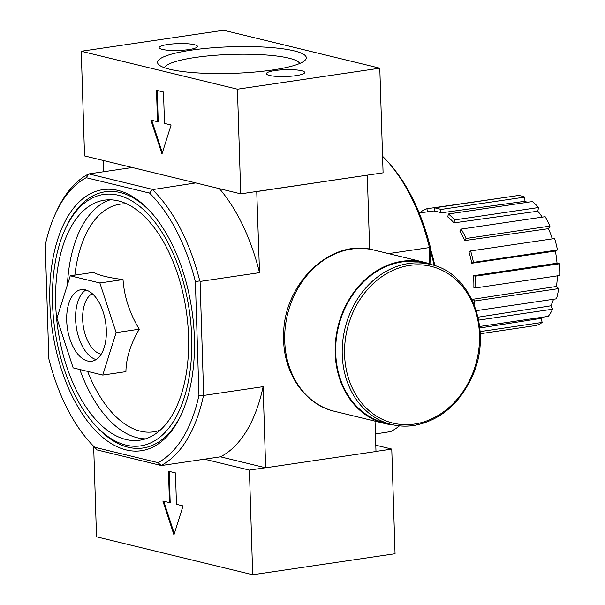 <?xml version="1.0" encoding="UTF-8"?>
<svg xmlns="http://www.w3.org/2000/svg" width="605" height="605" viewBox="0 0 605 605"><rect width="100%" height="100%" fill="white"/><g stroke="black" fill="none" stroke-linecap="round" stroke-linejoin="round"><path stroke-width="0.91" d="M430.82 264.317L430.276 246.848A148.762 79.505 -98.4 0 0 389.9 164.144L387.941 161.928A151.953 81.206 -98.4 0 0 382.564 156.271M49.844 302.629A131.95 70.52 -98.4 0 0 102.094 436.863A131.95 70.52 -98.4 0 0 181.145 414.796A131.95 70.52 -98.4 0 0 151.288 212.537A131.95 70.52 -98.4 0 0 49.844 302.629M263.107 386.671A151.953 81.206 81.6 0 1 220.477 456.828L265.655 467.794L263.107 386.671L203.666 395.451L203.386 395.95A151.953 81.206 81.6 0 1 161.134 465.487L158.018 462.659A148.762 79.505 -98.4 0 0 198.954 395.292L195.377 281.529A148.762 79.505 -98.4 0 0 149.548 193.086L86.197 177.704A148.762 79.505 -98.4 0 0 55.547 213.504A148.762 79.505 -98.4 0 0 45.262 245.07L48.839 358.833A148.762 79.505 -98.4 0 0 89.207 441.537A148.762 79.505 -98.4 0 0 94.667 447.269L97.08 449.931A151.953 81.206 81.6 0 1 91.174 443.745L89.207 441.537M158.018 462.659L94.667 447.269M102.767 375.07L125.916 371.651C126.135 358.152 130.589 344.003 139.271 329.203C129.636 313.307 124.222 296.76 123.027 279.57C108.961 277.801 99.091 275.404 93.42 272.379L70.263 275.797L99.87 282.981L116.122 332.621L102.767 375.07L73.16 367.885L56.908 318.245L70.263 275.797M181.621 413.76A129.508 69.212 81.6 0 1 95.507 425.527L94.009 423.84A127.073 67.911 -98.4 0 0 183.852 398.786A127.073 67.911 -98.4 0 0 158.51 227.087A127.073 67.911 -98.4 0 0 65.249 229.061A127.073 67.911 -98.4 0 0 52.522 303.279A127.073 67.911 -98.4 0 0 94.009 423.84M65.249 229.061L66.202 227.011A129.508 69.212 81.6 0 1 152.036 213.391M149.548 193.086L152.468 189.637A151.953 81.206 81.6 0 1 199.771 280.924L200.081 281.431L259.522 272.658L256.739 191.475M195.778 182.929L152.468 189.637M152.362 189.335L88.867 173.915L86.197 177.704M161.134 465.487L97.08 449.931M375.433 433.951L390.701 431.592A151.953 81.206 -98.4 0 0 399.451 425.867M132.291 167.509L88.867 173.915M367.069 175.185L256.974 191.535M220.477 456.828L161.043 465.6M265.655 467.794L375.985 451.511L375.032 421.156M429.8 263.939L429.285 247.589L388.546 253.608M369.625 249.162L367.303 175.246M203.666 395.451L200.081 281.431M103.682 171.729L103.326 160.476M429.285 247.589L429.331 247.037A151.953 81.206 -98.4 0 0 387.941 161.928M55.547 213.504L56.787 210.82A151.953 81.206 81.6 0 1 88.413 174.081M219.434 188.669A151.953 81.206 81.6 0 1 259.522 272.658M199.771 280.924L195.377 281.529M198.954 395.292L203.386 395.95M430.276 246.848L429.331 247.037M55.675 304.043A121.31 64.833 -98.4 0 0 139.823 440.19A121.31 64.833 -98.4 0 0 186.242 310.713A121.31 64.833 -98.4 0 0 104.393 200.172A121.31 64.833 -98.4 0 0 55.675 304.043M123.027 279.57L99.87 282.981M139.271 329.203L116.122 332.621M66.701 320.62A36.179 19.337 -98.4 0 0 91.801 361.223A36.179 19.337 -98.4 0 0 105.641 322.609A36.179 19.337 -98.4 0 0 81.229 289.644A36.179 19.337 -98.4 0 0 66.701 320.62M524.807 197.086L524.936 201.291L440.916 212.869A62.549 33.426 81.6 0 0 434.39 211.281L434.284 207.901L518.273 195.498A65.975 35.256 81.6 0 1 524.807 197.086L440.811 209.489L440.916 212.869M527.174 202.35A61.718 32.988 -98.4 0 0 524.936 201.291M532.377 201.578A65.975 35.256 81.6 0 1 538.548 207.53L537.777 211.198L453.931 222.882A62.549 33.426 81.6 0 0 447.761 216.93L448.388 213.981L532.377 201.578M542.224 217.127A61.718 32.988 -98.4 0 0 537.777 211.198M545.143 216.696A65.975 35.256 81.6 0 1 550.013 226.104L548.455 228.675L464.769 240.571A62.549 33.426 81.6 0 0 459.891 231.163L461.146 229.091L545.143 216.696M552.274 238.884A61.718 32.988 -98.4 0 0 548.455 228.675M554.619 238.536A65.975 35.256 81.6 0 1 557.455 249.971L555.345 251.052L471.764 263.243A62.549 33.426 81.6 0 0 468.928 251.809L470.622 250.939L554.619 238.536M473.488 275.729L475.371 276.19A65.975 35.256 81.6 0 1 475.742 287.904L473.859 287.451A62.549 33.426 81.6 0 0 473.488 275.729L557.031 263.22A61.718 32.988 -98.4 0 0 555.345 251.052M557.031 263.22L559.368 263.788A65.975 35.256 81.6 0 1 559.738 275.509L475.742 287.904M472.626 301.01A62.549 33.426 81.6 0 0 472.898 299.286L556.456 286.467A61.718 32.988 -98.4 0 0 557.371 275.857M556.456 286.467L558.672 288.6A65.975 35.256 81.6 0 1 556.509 298.817L476.317 310.66M478.071 317.186L550.875 305.82A61.718 32.988 -98.4 0 0 553.507 299.263M550.875 305.82L552.63 309.193A65.975 35.256 81.6 0 1 548.274 316.362L479.667 326.488M479.833 328.001L541.142 318.336A61.718 32.988 -98.4 0 0 542.564 317.202M541.142 318.336L542.163 322.442A65.975 35.256 81.6 0 1 536.272 325.46L480.234 333.733M421.216 212.695L420.989 211.78A65.975 35.256 81.6 0 1 426.873 208.755L510.93 196.587M475.371 276.19L559.368 263.788M470.622 250.939A65.975 35.256 81.6 0 1 473.458 262.373L557.455 249.971M473.458 262.373L471.764 263.243M461.146 229.091A65.975 35.256 81.6 0 1 466.024 238.506L550.013 226.104M466.024 238.506L464.769 240.571M448.388 213.981A65.975 35.256 81.6 0 1 454.559 219.933L538.548 207.53M454.559 219.933L453.931 222.882M434.284 207.901A65.975 35.256 81.6 0 1 440.811 209.489M426.873 208.755L427.637 211.818M480.128 331.601L542.163 322.442M478.684 320.113L552.63 309.193M472.898 299.286L474.675 301.003L558.672 288.6M474.675 301.003A65.975 35.256 81.6 0 1 474.101 304.428M434.836 265.686A82.575 44.127 -98.4 0 0 430.336 248.7M434.118 265.459A84.708 45.269 -98.4 0 0 430.405 250.886M204.46 459.187L249.404 470.108L252.693 574.75L96.52 536.824L93.677 446.482M169.468 502.611L162.866 501.016L173.945 534.858L183.058 505.916L176.456 504.313L175.473 472.921L168.477 471.219L169.468 502.611L170.179 502.513L169.196 471.393M249.404 470.108L265.421 467.741M375.985 451.421L391.768 449.084L375.788 445.204M252.693 574.75L395.057 553.734L391.768 449.084M163.683 501.212L174.316 533.693M223.623 30.25L81.259 51.266L237.432 89.192L379.796 68.176L223.623 30.25M237.432 89.192L240.722 193.842L84.549 155.916L81.259 51.266M157.497 121.703L150.895 120.1L161.981 153.95L171.086 125.008L164.484 123.405L163.501 92.013L156.506 90.311L157.497 121.703L158.207 121.597L157.232 90.485M240.722 193.842L383.086 172.826L379.796 68.176M272.673 69.961A74.407 13.302 178.2 0 1 158.873 64.78A74.407 13.302 178.2 0 1 231.511 46.767A74.407 13.302 178.2 0 1 305.139 60.182A74.407 13.302 178.2 0 1 272.673 69.961M275.048 70.535A19.156 3.426 -1.8 0 0 266.397 73.681A19.156 3.426 -1.8 0 0 285.643 76.502A19.156 3.426 -1.8 0 0 304.686 72.479A19.156 3.426 -1.8 0 0 294.597 69.787A19.156 3.426 -1.8 0 0 275.048 70.535M167.827 44.498A19.156 3.426 -1.8 0 0 159.168 47.644A19.156 3.426 -1.8 0 0 178.422 50.465A19.156 3.426 -1.8 0 0 197.457 46.441A19.156 3.426 -1.8 0 0 187.368 43.749A19.156 3.426 -1.8 0 0 167.827 44.498M151.711 120.297L162.344 152.785M164.484 67.722A67.843 12.13 178.2 0 1 231.745 54.397A67.843 12.13 178.2 0 1 299.717 63.472M430.548 264.468C471.711 272.757 493.294 331.525 472.142 376.658C459.21 404.382 439.782 420.664 413.858 425.512C406.318 426.608 398.922 426.291 391.677 424.536A82.363 68.04 103.7 0 1 344.994 328.447A82.363 68.04 103.7 0 1 430.548 264.468L424.022 262.88A82.363 68.04 103.7 0 0 338.467 326.859A82.363 68.04 103.7 0 0 385.151 422.955L391.677 424.536A82.363 68.04 103.7 0 0 413.661 425.496M432.492 264.975A82.998 68.569 103.7 0 0 424.173 262.26A82.998 68.569 103.7 0 0 337.961 326.738A82.998 68.569 103.7 0 0 384.999 423.576A82.998 68.569 103.7 0 0 393.628 424.975M87.604 371.394A115.056 61.491 -98.4 0 0 160.227 430.14M126.823 203.9A115.056 61.491 -98.4 0 0 74.861 275.116M79.815 369.496A121.31 64.833 -98.4 0 0 145.518 438.852M110.231 199.809A121.31 64.833 -98.4 0 0 67.382 284.963M92.278 293.682A31.074 16.607 -98.4 0 0 82.666 319.357A31.074 16.607 -98.4 0 0 101.209 354.167M85.827 289.969A36.179 19.337 -98.4 0 0 75.602 319.311A36.179 19.337 -98.4 0 0 96.104 359.589M414.538 424.052A80.662 66.633 103.7 0 0 469.208 296.442A80.662 66.633 103.7 0 0 352.39 313.692A80.662 66.633 103.7 0 0 414.538 424.052M424.173 262.26L373.709 250.009A82.998 68.569 103.7 0 0 287.496 314.479A82.998 68.569 103.7 0 0 334.535 411.317L384.999 423.576M434.375 210.888L419.189 212.975M373.709 250.009C330.466 237.773 282.754 284.426 283.639 336.002C282.618 371.772 304.27 404.526 334.535 411.317"/></g></svg>
